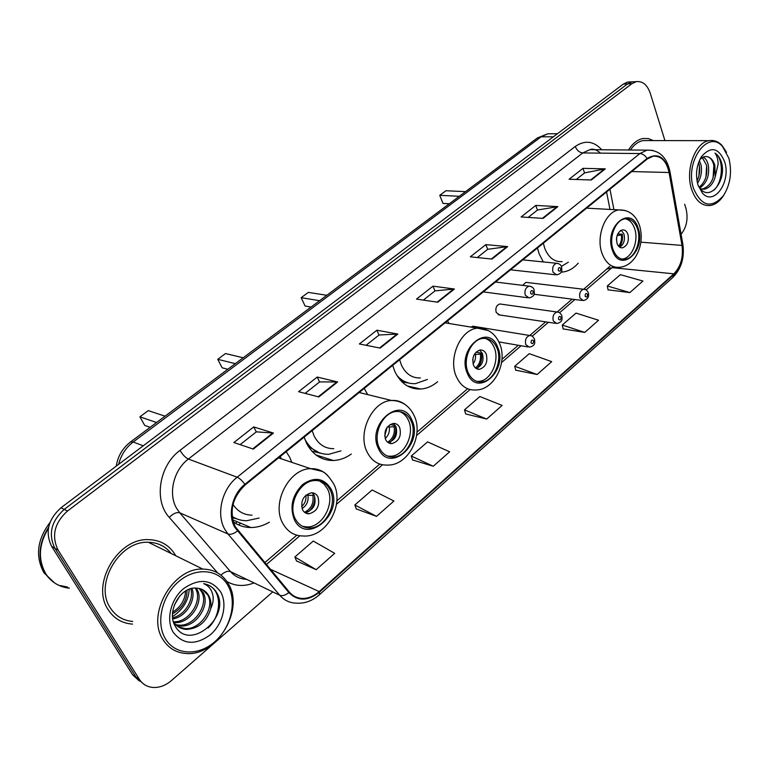 <?xml version="1.0" encoding="UTF-8"?>
<svg xmlns="http://www.w3.org/2000/svg" width="769" height="769" viewBox="0 0 769 769"><rect width="100%" height="100%" fill="white"/><g stroke="black" fill="none" stroke-linecap="round" stroke-linejoin="round"><path stroke-width="1.15" d="M537.444 248.012L539.165 253.885L543.308 261.931M561.12 272.12L563.004 271.986C568.627 271.226 573.712 268.294 578.24 263.181M392.671 365.371L394.843 371.494C400.755 383.568 409.416 389.412 420.806 389.037C426.814 388.556 432.428 386.115 437.648 381.703M304.139 437.138L306.61 443.396C312.781 454.873 321.711 460.573 333.381 460.506C339.648 460.227 345.617 458.084 351.289 454.046M367.678 394.603L364.237 388.422M233.218 521.815C238.486 525.592 244.369 527.496 250.877 527.524C257.221 527.486 263.373 525.717 269.352 522.209M291.836 462.361L289.663 457.199L286.203 451.682M501.273 304.159L499.85 303.966C496.447 305.226 495.226 308.061 496.188 312.445L499.687 314.963L498.245 314.742L555.343 323.316M449.048 323.489L447.558 320.875M474.502 326.469L472.945 326.219L470.936 327.094M527.274 282.521L525.977 282.367L522.632 285.357M630.58 81.908L627.715 82.033L623.342 84.071L61.001 507.771C48.024 519.508 44.919 532.398 51.667 546.442L132.662 674.865L139.429 681.084M664.935 140.612L650.228 93.164C647.258 84.753 642.596 80.918 636.242 81.658L631.868 83.706L67.48 511.029C54.426 522.891 51.292 535.897 58.069 550.056L139.381 679.344L136.007 677.095L142.803 683.343L136.007 677.095L54.859 548.239L136.007 677.095L132.662 674.865M67.48 511.029L64.221 509.395C51.215 521.19 48.091 534.138 54.859 548.239C48.091 534.138 51.215 521.19 64.221 509.395L627.591 83.888L64.221 509.395L61.001 507.771M634.838 81.716L631.964 81.85L627.591 83.888L631.964 81.85L634.838 81.716M237.237 521.776L235.42 523.276M238.573 524.919L240.639 523.208M320.01 457.517L321.134 456.584M108.227 609.769C113.995 618.574 122.108 623.361 132.566 624.111C122.108 623.361 113.995 618.574 108.227 609.769C90.463 584.353 117.984 537.656 148.725 539.655C117.984 537.656 90.463 584.353 108.227 609.769M175.745 555.756L175.303 554.968C169.343 545.154 160.481 540.049 148.725 539.655C160.481 540.049 169.343 545.154 175.303 554.968L175.745 555.756M235.276 526.765C228.96 511.452 232.257 497.514 245.167 484.941L647.219 159.01L652.987 156.232C661.119 155.646 666.483 161.067 669.068 172.496L682.007 245.407C683.497 257.163 680.776 266.641 673.846 273.831L319.222 591.592C314.098 596.1 308.638 598.378 302.851 598.445C297.44 598.349 292.931 596.215 289.336 592.043L235.276 526.765M234.708 527.236L288.865 592.601C297.805 601.396 308.013 601.243 319.5 592.12L674.009 274.322C681.103 266.958 683.891 257.25 682.372 245.196L669.443 172.304C665.262 156.905 657.803 152.3 647.046 158.472L244.859 484.355C232.373 494.034 227.47 514.74 234.708 527.236M576.25 179.485L584.642 172.871L605.299 168.863L582.979 168.344L569.089 179.254L591.342 179.975L605.299 168.863M584.555 172.938L582.979 168.344M528.178 217.416L537.56 210.004L557.861 206.63L535.772 205.419L521.094 216.954L543.097 218.386L557.861 206.63M537.473 210.072L535.772 205.419M477.289 257.548L487.777 249.281L507.646 246.609L485.854 244.629L470.311 256.827L492.006 259.066L507.646 246.609M487.69 249.339L485.854 244.629M240.111 444.636L256.337 431.842L273.447 433.072L253.722 426.93L233.853 442.54L253.347 449.077L273.447 433.072M256.279 431.89L253.722 426.93M305.101 393.372L319.644 381.895L337.639 381.972L317.232 377.05L298.603 391.681L318.818 396.948L337.639 381.972M319.577 381.953L317.232 377.05M366.054 345.291L379.107 334.996L397.833 334.044L376.868 330.218L359.363 343.964L380.174 348.097L397.833 334.044M379.03 335.053L376.868 330.218M423.344 300.102L435.043 290.874L454.402 289.009L432.976 286.155L416.49 299.093L437.792 302.227L454.402 289.009M434.966 290.932L432.976 286.155M653.352 140.602L648.296 138.574L642.98 138.516C637.357 139.631 632.541 143.457 628.552 149.993C632.541 143.457 637.357 139.631 642.98 138.516L648.296 138.574L653.352 140.602M139.381 679.344C142.515 684.131 146.927 686.823 152.627 687.428C159.279 687.88 165.595 685.564 171.574 680.469L272.764 591.89M681.084 234.314C686.755 226.999 688.38 218.367 685.938 208.418L684.66 204.266M563.139 328.911L584.757 332.419L598.551 320.24L576.029 313.098L562.264 325.037L563.177 329.094M608.048 289.826L629.859 292.576L642.922 281.031L620.343 274.658L607.289 285.972L608.087 290.009M412.559 459.949L433.274 466.254L449.634 451.797L427.564 441.896L411.271 456.027L412.626 460.131M356.297 508.915L376.541 516.374L393.92 501.013L372.119 489.988L354.836 504.983L356.364 509.097M296.507 560.937L316.194 569.675L334.698 553.334L313.243 541.059L294.863 557.006L296.594 561.12M515.73 370.168L537.118 374.513L551.69 361.632L529.264 353.663L514.73 366.265L515.778 370.35M486.7 419.047L502.128 405.417L479.856 396.525L464.486 409.867L465.668 413.962L486.7 419.047L464.486 409.867M433.274 466.254L411.271 456.027M376.541 516.374L354.836 504.983M316.194 569.675L294.863 557.006M537.118 374.513L514.73 366.265M584.757 332.419L562.264 325.037M629.859 292.576L607.289 285.972M227.989 585.613C219.05 569.339 196.335 566.782 179.244 581.095C162.009 595.168 155.434 622.736 165.489 638.924C175.303 655.332 198.489 656.245 214.705 641.807C231.065 627.61 237.169 601.685 227.989 585.613M228.403 583.911C222.693 574.26 214.167 569.32 202.814 569.089C172.996 567.503 145.937 614.556 163.038 639.635C168.613 648.344 176.476 652.977 186.656 653.535C217.291 655.967 244.561 609.5 228.403 583.911M171.199 553.517C165.546 546.298 157.953 542.558 148.417 542.299C119.58 540.396 93.76 584.161 110.39 608C115.696 616.132 123.155 620.621 132.768 621.448M48.428 528.226C38.69 544.452 37.844 559.697 45.909 573.972C51.504 582.316 59.309 587.064 69.325 588.198M48.62 527.217C38.373 543.625 37.354 559.14 45.554 573.761C51.148 582.104 58.953 586.843 68.97 587.977M50.014 522.439C37.114 539.607 35.095 556.391 43.968 572.799L54.657 582.998M179.869 595.85L174.38 604.953M187.021 590.198C187.002 600.493 182.166 608.375 172.506 613.845M185.579 591.015C185.06 599.935 180.744 607.001 172.631 612.211M191.981 588.42C196.451 599.82 186.06 616.969 172.785 618.949M190.827 588.698C194.173 599.753 185.031 615.017 172.631 617.834M196.239 588.102L197.037 589.419C204.573 601.685 189.991 624.245 174.38 622.563L173.929 622.534M195.22 588.074L195.528 588.631C202.949 600.714 188.876 622.938 173.41 621.746L173.506 621.9C176.466 626.447 180.753 628.955 186.377 629.436C198.45 628.648 206.515 621.929 210.571 609.298L210.706 608.654C211.427 603.655 210.725 599.243 208.591 595.417C205.756 590.717 201.574 588.275 196.047 588.102C180.513 586.526 166.277 611.768 175.101 625.87C189.03 651.814 229.652 618.161 217.512 594.216L216.868 592.986C213.83 587.833 209.428 584.719 203.65 583.652C208.197 585.449 211.196 588.967 212.648 594.226C213.801 598.676 213.157 603.482 210.706 608.654M199.969 588.631L203.122 592.572C210.668 604.905 196.008 627.639 180.331 625.976L176.303 625.255M199.075 588.42L201.593 591.784C209.139 604.098 194.49 626.783 178.831 625.12L175.659 624.639M202.497 589.602L207.745 594.975C215.301 607.356 200.574 630.215 184.858 628.561L178.37 626.85M173.246 632.31C183.166 644.768 195.586 645.547 210.514 634.646C223 623.89 227.672 604.088 220.636 591.89C211.312 579.182 198.979 578.096 183.628 588.612C170.641 599.301 165.7 620.045 173.246 632.31M60.588 585.603L67.345 586.997M208.803 585.296C222.049 591.303 221.837 615.181 208.12 627.985M189.241 589.217C188.482 600.772 182.916 609.894 172.525 616.575M295.421 519.065C298.708 524.987 303.505 527.957 309.801 527.976C325.22 528.293 337.927 503.993 330.016 489.709C326.719 483.499 321.75 480.433 315.107 480.529C299.9 480.423 287.25 504.945 295.421 519.065M302.534 526.352L307.235 526.957C322.634 527.284 335.322 503.051 327.421 488.805L324.057 484.086L319.539 480.942M281.396 458.853L280.176 456.575M233.007 504.464C237.659 511.472 244.004 515.028 252.021 515.153M232.142 516.47C236.564 519.296 241.418 520.719 246.714 520.728L259.124 518.046M232.18 516.864L235.189 518.171M165.037 416.173L148.273 410.617L139.891 416.808L156.549 422.517M139.891 416.808L144.726 425.43L150.118 427.324M302.592 509.828C304.053 512.49 306.197 513.827 309.042 513.817C317.184 511.375 320.154 505.704 317.943 496.832C316.482 494.111 314.29 492.756 311.387 492.785C303.265 495.284 300.333 500.965 302.592 509.828M304.716 512.433L305.456 512.452C313.589 510.02 316.549 504.377 314.338 495.524L312.079 492.794M236.746 518.854L232.286 517.595M314.502 495.851C315.213 502.119 313.243 507.405 308.561 511.693M306.773 512.952L306.168 513.288M304.514 512.269C311.185 508.847 313.973 503.214 312.858 495.39L313.8 494.602M312.858 495.39L305.87 495.198C306.475 499.735 305.062 503.512 301.592 506.54M728.887 158.279L722.552 146.533C707.759 128.961 684.4 161.951 693.542 188.443C701.472 206.505 711.44 208.908 723.446 195.662C730.387 184.531 732.194 172.073 728.887 158.279M726.551 152.281L721.889 145.303C718.083 141.419 713.815 139.862 709.095 140.65C695.186 142.371 685.092 169.968 691.533 189.116C695.589 200.834 701.895 206.294 710.421 205.496C715.093 204.679 719.226 201.718 722.841 196.643L724.1 194.692M647.834 140.592L643.115 140.592C638.27 141.525 634.031 144.668 630.407 150.003M699.396 160.548L701.02 164.951C702.212 171.574 701.04 177.697 697.512 183.31M698.56 162.663L699.213 164.912C700.28 170.382 699.55 175.755 697.031 181.042M703.202 157.126C705.682 158.443 707.374 161.096 708.297 165.085C709.729 175.38 706.865 183.051 699.703 188.088M702.289 157.645L706.471 165.047C707.884 174.438 705.442 181.859 699.146 187.3M702.472 189.136L704.308 189.203C709.595 187.944 713.248 183.724 715.276 176.562L714.814 165.2C713.497 160.952 711.373 158.241 708.441 157.078C711.056 158.308 712.844 161.009 713.795 165.181C715.132 177.572 711.354 185.55 702.472 189.136L701.972 189.193M704.308 189.203L700.203 188.713M698.233 185.771L700.338 188.866C710.287 201.045 725.811 181.234 721.899 163.989L721.61 162.903C720.207 158.251 717.996 154.973 714.978 153.05C716.919 155.646 717.977 159.318 718.14 164.076L715.381 176.072M697.896 184.723L702.289 192.942C713.719 206.794 731.338 181.897 724.696 161.855C718.717 147.61 710.989 145.87 701.501 156.616C696.503 165.181 695.301 174.553 697.896 184.723M708.441 157.078C705.817 155.896 703.27 156.501 700.78 158.885M714.978 153.05C723.677 158.231 723.542 181.051 714.084 190.097M713.863 165.489L713.094 177.658M706.634 165.883L705.961 176.87M699.482 166.335L698.906 176.014M379.338 447.866C382.52 454.123 387.211 457.18 393.411 457.026C407.099 456.873 417.894 434.591 411.088 420.922C407.906 414.395 403.071 411.252 396.573 411.492C383.049 411.828 372.292 434.322 379.338 447.866M387.413 456.027L390.748 456.238C404.417 456.075 415.202 433.86 408.387 420.22C406.417 415.952 403.504 413.078 399.669 411.588M304.707 438.897L304.793 439.061C310.301 449.298 318.279 454.383 328.728 454.316L340.975 450.874M312.147 430.65L314.194 436.148C318.683 444.578 325.22 448.75 333.813 448.663M308.369 446.529L319.375 452.816M243.187 357.777L225.528 353.557L217.742 359.306L235.324 363.66M217.742 359.306L222.135 367.803L227.826 369.264M385.596 439.532C387.009 442.338 389.104 443.703 391.902 443.626C399.053 441.262 401.649 435.917 399.688 427.593C398.275 424.728 396.15 423.344 393.295 423.44C386.163 425.853 383.596 431.217 385.596 439.532M388.076 442.569L388.182 442.56C395.324 440.204 397.909 434.879 395.948 426.584L393.353 423.44M320.538 453.22L311.82 451.124M390.229 424.421L395.324 425.786C396.554 432.063 394.958 437.455 390.527 441.973M387.634 442.233C392.94 438.753 395.112 433.601 394.141 426.785L395.324 425.786M394.141 426.785L387.374 426.939M468.119 372.532C471.128 379.098 475.636 382.231 481.644 381.943C493.65 381.414 502.763 361.084 496.976 348.04C493.977 341.234 489.353 338.014 483.095 338.389C471.224 339.042 462.131 359.594 468.119 372.532M476.78 381.366L478.885 381.357C490.882 380.847 499.994 360.555 494.198 347.54C492.189 342.734 489.132 339.667 485.018 338.331M399.63 359.729L401.428 365.112C405.724 373.955 412.059 378.233 420.422 377.935M396.785 375.253C401.995 381.251 408.243 384.048 415.51 383.644L427.391 379.453M399.899 379.665L408.128 382.875M326.825 295.286L308.331 292.393L301.16 297.68L319.596 300.689M301.16 297.68L305.101 306.043L311.07 307.062M473.473 365.102C474.809 368.043 476.828 369.447 479.52 369.303C485.729 367.053 487.988 362.026 486.287 354.249C484.951 351.26 482.913 349.847 480.164 350.001C473.964 352.298 471.733 357.325 473.473 365.102M476.146 368.476C482.057 365.929 484.153 360.949 482.432 353.529L479.664 350.068M476.001 352.154L481.384 353.154C482.413 358.969 481.048 363.968 477.299 368.14M475.444 367.947C479.5 364.525 481.125 359.902 480.308 354.067L481.384 353.154M480.308 354.067L474.252 354.528M613.056 249.541C615.719 256.462 619.795 259.711 625.303 259.259C634.886 258.413 641.865 240.851 637.491 228.806C634.867 221.683 630.705 218.377 625.005 218.867C615.498 219.809 608.539 237.573 613.056 249.541M621.804 259.066L622.457 258.999C632.031 258.153 639.001 240.63 634.627 228.604C632.724 223.173 629.686 219.905 625.533 218.8M543.347 243.215L544.769 248.387C548.624 257.74 554.43 262.142 562.187 261.595M561.389 266.401L568.339 262.2M465.543 191.644L445.943 190.741L439.743 195.316L459.304 196.297M439.743 195.316L442.992 203.4L449.317 203.766M617.065 243.485C618.238 246.58 620.064 248.031 622.534 247.829C627.437 245.792 629.225 241.274 627.917 234.295C626.745 231.161 624.899 229.7 622.4 229.912C617.507 231.978 615.729 236.506 617.065 243.485M619.689 247.176C623.832 244.455 625.255 240.063 623.938 233.997L621.246 230.248M620.987 230.373L619.997 231.017M617.767 233.891L622.284 234.228C623.015 239.111 622.063 243.369 619.449 247.012M618.593 246.224C621.006 243.129 621.929 239.38 621.371 234.997L622.284 234.228M621.371 234.997L617.084 235.583M552.632 133.748L547.884 133.777L541.116 136.815L133.181 442.012C125.847 447.664 120.983 455.123 118.599 464.37M143.245 445.799L133.181 442.012L130.528 441.964L537.425 137.93L547.884 133.777L557.429 133.729M51.667 546.442L58.069 550.056M623.342 84.071L631.868 83.706M537.425 137.93L541.116 136.815L553.363 136.795M415.058 387.73L414.068 388.556M329.238 459.18L328.036 460.17M248.387 526.477L247.368 527.332M217.646 572.895L169.267 517.383C153.54 500.6 159.145 465.466 180.013 450.355L575.241 146.475C576.894 150.368 579.393 152.522 582.758 152.944L188.367 459.045C173.602 470.003 167.902 493.852 176.62 508.347L179.744 512.788L230.479 571.588C234.814 576.471 240.197 579.057 246.638 579.345M575.241 146.475C584.882 139.9 593.726 140.996 601.781 149.772M594.793 149.715L589.833 149.676L582.758 152.944L639.885 153.56L647.008 150.138L652.881 150.397M319.5 592.12L319.356 594.783C312.368 600.887 304.735 603.684 296.459 603.156C289.778 603.011 284.203 600.368 279.733 595.235L227.999 534.003L224.817 529.351C215.926 514.173 221.924 488.94 237.16 477.222C239.688 478.337 242.254 480.712 244.859 484.355M237.313 531.062C233.67 533.878 230.575 534.859 227.999 534.003L179.744 512.788C176.687 512 173.198 513.529 169.267 517.383M674.009 274.322L672.837 277.455C681.296 268.804 684.641 257.788 682.872 244.417L682.776 243.86M682.372 245.196L682.872 244.417L669.886 171.131M220.943 575.125C224.538 571.857 227.711 570.675 230.479 571.588L279.733 595.235C282.338 596.206 285.376 595.331 288.865 592.601M669.443 172.304L669.972 171.612C666.819 157.078 659.168 149.917 647.008 150.138L589.833 149.676C592.88 148.427 596.427 149.58 600.493 153.137M647.046 158.472C645.133 155.425 642.74 153.79 639.885 153.56L237.16 477.222L188.367 459.045C185.406 457.613 182.628 454.71 180.013 450.355M254.039 582.902C244.254 586.728 235.199 586.257 226.893 581.489M673.846 273.831L612.028 267.641L613.104 266.641M682.007 245.407L640.923 242.177M669.068 172.496L631.724 171.574M613.931 209.649L609.952 189.222M319.222 591.592L270.188 569.166M266.334 564.571L299.833 535.801M336.457 504.349L382.51 464.784M416.587 435.523L470.08 389.575M501.58 362.516L521.094 345.752M532.206 336.216L548.422 322.278M559.553 312.723L574.914 299.526M586.065 289.951L612.028 267.641L607.366 268.948M453.672 288.99L437.157 302.13M397.131 333.986L379.559 347.982M336.957 381.876L318.222 396.794M272.793 432.947L252.77 448.885M506.906 246.628L491.353 258.999M557.112 206.669L542.443 218.338M604.54 168.92L590.688 179.946M330.958 488.911C323.951 477.962 314.559 476.463 302.784 484.412C292.23 495.073 289.452 506.906 294.44 519.902C306.918 545.692 344.377 513.029 330.958 488.911M278.541 457.891L310.628 468.677L321.394 471.195C325.095 472.301 329.267 476.645 333.9 484.239C344.599 505.002 326.094 537.964 303.121 535.983C294.258 535.916 287.491 531.725 282.819 523.41C271.092 503.407 289.048 468.571 310.628 468.677C317.434 468.427 323.172 470.772 327.854 475.703M307.965 495.486C308.696 501.177 306.716 505.531 302.044 508.549M411.953 420.191C401.745 394.353 365.909 423.95 378.444 448.625C389.527 474.04 423.94 444.049 411.953 420.191M359.19 392.507L391.508 400.466C402.12 400.774 409.771 406.042 414.443 416.26C423.661 435.965 407.82 466.158 387.057 465.072C378.31 465.255 371.677 460.939 367.149 452.124C357.037 432.937 372.302 400.976 391.508 400.466C396.766 400.082 401.456 401.553 405.561 404.869M389.249 427.055C389.864 431.678 388.518 435.494 385.192 438.493M387.143 427.237L384.702 436.1M497.764 347.367C488.815 322.067 456.277 348.943 467.302 373.215C477.011 398.188 508.338 370.879 497.764 347.367M445.126 322.845L477.568 328.18C488.007 328.276 495.438 333.592 499.84 344.118C507.675 362.776 494.198 390.344 475.54 389.989C467.062 390.373 460.679 385.942 456.373 376.695C447.779 358.364 460.689 329.142 477.568 328.18L488.373 330.583M401.956 381.885L408.877 383.077M475.425 354.49C475.905 358.018 475.117 361.151 473.06 363.91M473.368 356.528L472.675 360.152M638.164 228.239C631.109 203.929 603.607 226.653 612.364 250.127C620.006 274.187 646.585 251.021 638.164 228.239M586.603 208.149L618.997 209.927C628.955 209.726 635.848 215.051 639.683 225.903C642.692 236.91 641.288 247.282 635.482 257.009C631.061 263.354 625.726 266.776 619.468 267.276C611.682 267.881 605.876 263.296 602.069 253.53C595.571 236.554 605.472 211.283 618.997 209.927L625.437 210.523M616.671 237.246L616.459 239.592M495.476 282.031L529.072 286.145C531.975 286.587 533.657 287.837 534.119 289.894C534.099 292.749 535.974 296.055 529.053 297.939L525.285 295.209C524.285 290.557 525.554 287.529 529.072 286.145L530.802 286.424M530.629 293.46C532.283 294.902 533.128 294.2 533.157 291.345C531.494 289.894 530.648 290.595 530.629 293.46M560.755 268.343L560.524 270.534M522.814 259.864L556.612 263.277C559.409 263.661 561.082 264.911 561.62 267.006C561.543 269.794 563.485 272.947 556.679 274.908L552.978 272.159C552.036 267.602 553.247 264.642 556.612 263.277L558.169 263.488M558.265 270.419C559.861 271.87 560.678 271.188 560.716 268.371C559.121 266.92 558.304 267.593 558.265 270.419M472.945 326.219L529.706 335.495C531.466 335.274 533.08 336.505 534.551 339.187C534.542 342.051 536.349 345.492 529.351 347.184L525.775 344.589C524.794 339.898 526.102 336.87 529.706 335.495L531.494 335.861M533.599 340.734C531.946 339.35 531.11 340.081 531.081 342.897C532.734 344.272 533.571 343.551 533.599 340.734M499.85 303.966L557.044 312.012C558.794 311.762 560.399 312.983 561.87 315.684C561.803 318.481 563.677 321.759 556.794 323.528L553.286 320.923C552.344 316.328 553.603 313.358 557.044 312.012L558.669 312.301M560.966 317.136C559.38 315.751 558.563 316.444 558.534 319.231C560.12 320.615 560.928 319.914 560.966 317.136M525.977 282.367L583.546 289.25C585.574 289.009 587.18 290.23 588.333 292.912C589.362 296.796 587.708 299.362 583.383 300.612L579.941 297.978C579.047 293.479 580.249 290.567 583.546 289.25L585.017 289.471M587.487 294.267C585.959 292.874 585.171 293.556 585.122 296.296C586.651 297.69 587.439 297.007 587.487 294.267M561.283 271.803L563.004 271.986M407.349 385.961L420.806 389.037M315.924 454.921L333.381 460.506M232.699 519.863L250.877 527.524M116.273 466.12C117.772 456.267 122.531 448.212 130.528 441.964M627.715 82.033L636.242 81.658M319.443 594.706L672.837 277.455M264.747 562.677L296.815 535.186M336.832 500.888L379.771 464.072M416.952 432.197L467.619 388.758M501.936 359.334L518.335 345.281M529.745 335.495L545.654 321.855M557.15 312.003L572.126 299.16M583.709 289.231L609.865 266.324M609.98 209.428L606.568 191.971M148.417 542.299L202.814 569.089M173.679 622.169L174.38 622.563M178.831 625.12L180.331 625.976M184.858 628.561L186.377 629.436M307.235 526.957L309.801 527.976M305.456 512.452L309.042 513.817M722.552 146.533L721.889 145.303M643.115 140.592L709.095 140.65M700.338 188.866L702.289 192.942M699.703 159.875L701.501 156.616M723.446 195.662L722.841 196.643M390.748 456.238L393.411 457.026M388.182 442.56L391.902 443.626M478.885 381.357L481.644 381.943M476.54 368.707L479.52 369.303M622.457 258.999L625.303 259.259M620.727 247.676L622.534 247.829M483.307 291.893L527.524 297.738M510.549 269.813L555.295 274.754M498.898 341.907L527.755 346.915M534.013 294.258L582.056 300.439"/></g></svg>
